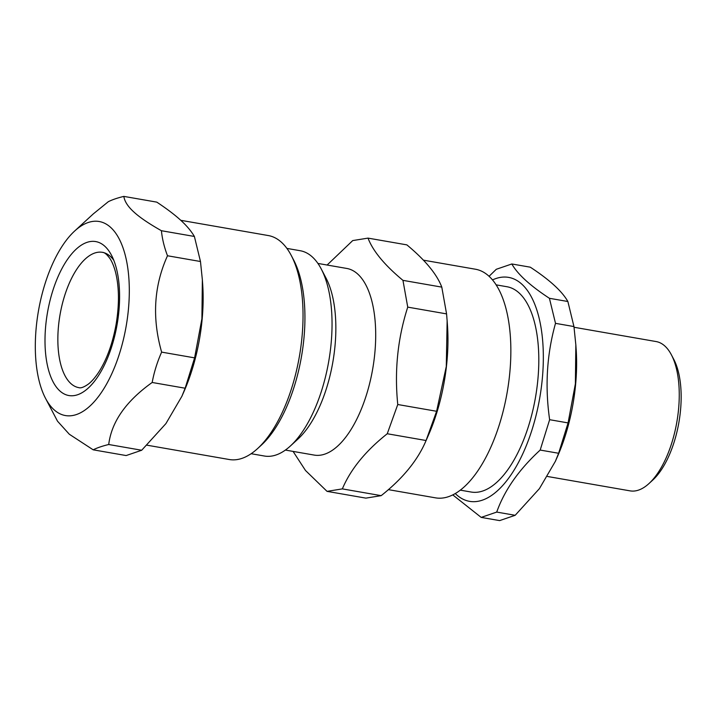 <?xml version="1.0" encoding="UTF-8"?>
<svg xmlns="http://www.w3.org/2000/svg" width="717" height="717" viewBox="0 0 717 717"><rect width="100%" height="100%" fill="white"/><g stroke="black" fill="none" stroke-linecap="round" stroke-linejoin="round"><path stroke-width="1.08" d="M113.797 260.298A68.68 31.037 -80.1 0 0 65.919 291.846A68.68 31.037 -80.1 0 0 70.84 383.532M64.512 296.139A68.68 31.037 -80.1 0 0 78.843 387.646C80.779 388.354 83.943 387.18 88.316 384.133C91.722 381.534 95.218 377.492 98.821 372.024C106.869 359.387 112.632 343.452 116.127 324.218C119.3 304.877 119.201 287.938 115.831 273.383C114.308 267.208 112.408 262.368 110.14 258.846C107.057 254.49 104.476 252.321 102.414 252.33A68.68 31.037 -80.1 0 0 64.512 296.139M648.975 483.554L652.766 480.076A71.046 32.104 -80.1 0 0 674.276 441.609A71.046 32.104 -80.1 0 0 673.792 359.387L671.399 354.825A75.778 34.246 99.9 0 1 671.91 442.532A75.778 34.246 99.9 0 1 648.975 483.554A75.778 34.246 99.9 0 1 630.091 490.867L547.537 476.491M511.83 263.973L530.284 267.181C549.545 279.8 562.074 291.245 567.873 301.507L549.419 298.299C530.159 285.68 517.629 274.244 511.83 263.973L496.298 269.278L489.057 276.314M567.873 301.507L573.95 326.558L555.505 323.349L549.419 298.299M573.95 326.558L575.841 344.904L575.384 383.792L568.079 422.913L549.634 419.696C544.857 386.409 546.811 354.288 555.505 323.349M568.079 422.913L558.624 453.269L540.179 450.061L549.634 419.696M558.624 453.269L555.361 461.345L539.399 488.653L515.164 515.299L496.72 512.081C504.472 490.24 518.956 469.563 540.179 450.061M515.164 515.299L499.632 520.605L481.179 517.396L496.72 512.081M452.786 494.909L481.179 517.396M574.048 327.266L656.091 341.552A75.778 34.246 99.9 0 1 671.399 354.825M555.361 461.345L557.441 456.63A113.671 51.373 -80.1 0 0 576.145 349.215L575.841 344.904M455.277 493.556A113.671 51.373 -80.1 0 0 539.695 398.204A113.671 51.373 -80.1 0 0 492.489 279.926M460.332 490.15L471.203 492.041A104.198 47.089 -80.1 0 0 535.474 397.469A104.198 47.089 -80.1 0 0 506.964 286.737L496.092 284.846M251.147 453.718L264.439 456.03A104.198 47.089 -80.1 0 0 290.412 445.974A104.198 47.089 -80.1 0 0 321.243 268.965A104.198 47.089 -80.1 0 0 300.199 250.726L286.908 248.405M293.083 451.405L305.487 470.477L327.042 491.36L342.35 488.886C350.577 469.339 365.545 450.957 387.252 433.749L397.765 404.513C394.359 370.877 397.675 338.415 407.74 307.127L402.954 280.356C384.572 265.102 372.93 251.022 368.018 238.116L352.719 240.58L327.113 265.03M368.018 238.116L406.862 244.873C425.244 260.128 436.886 274.217 441.789 287.123L446.574 313.894L447.139 320.831L446.288 366.477L436.608 411.28L425.979 440.776L428.381 435.309A116.037 52.44 -80.1 0 0 447.48 325.652L447.139 320.831M402.954 280.356L441.789 287.123M407.74 307.127L446.574 313.894M397.765 404.513L436.608 411.28M327.042 491.36L365.885 498.127L381.184 495.653L342.35 488.886M387.252 433.749L426.086 440.516C417.859 460.063 402.891 478.445 381.184 495.653M388.372 489.639L435.569 497.858A116.037 52.44 -80.1 0 0 507.143 392.531A116.037 52.44 -80.1 0 0 475.389 269.216L423.353 260.154M285.393 450.07L314.234 455.089A94.725 42.814 -80.1 0 0 372.67 369.112A94.725 42.814 -80.1 0 0 346.75 268.445L317.9 263.426M290.412 445.974L298.003 439.01A94.725 42.814 -80.1 0 0 326.029 278.088L321.243 268.965M45.521 398.32L57.512 421.193L69.325 434.251L93.183 449.819C97.127 447.829 102.307 446.064 108.715 444.504C111.538 421.802 126.022 401.126 152.174 382.475C154.092 372.141 157.247 362.022 161.63 352.119C151.923 317.972 153.877 285.85 167.5 255.763C164.238 247.204 162.212 238.851 161.424 230.722C148.885 223.623 139.716 217.394 133.927 212.044C127.958 206.648 124.588 201.432 123.835 196.395C117.418 197.946 112.246 199.72 108.303 201.701L93.309 213.89L74.658 231.017A98.489 44.508 -80.1 0 0 45.521 398.32A98.489 44.508 -80.1 0 0 115.921 363.869A98.489 44.508 -80.1 0 0 110.687 227.423A98.489 44.508 -80.1 0 0 74.658 231.017M123.835 196.395L156.799 202.131C166.846 208.799 174.787 214.813 180.621 220.173C186.554 225.55 191.143 230.982 194.388 236.458L200.473 261.508L202.364 279.854L201.907 318.742L194.603 357.864L185.147 388.22L181.885 396.295L165.914 423.604L141.688 450.249L126.147 455.555L93.183 449.819M161.424 230.722L194.388 236.458M167.5 255.763L200.473 261.508M161.63 352.119L194.603 357.864M108.715 444.504L141.688 450.249M152.174 382.475L185.147 388.22M180.765 220.307L268.301 235.552A113.671 51.373 99.9 0 1 281.557 242.373A113.671 51.373 99.9 0 1 291.254 255.458A113.671 51.373 99.9 0 1 257.618 448.555A113.671 51.373 99.9 0 1 229.297 459.525L146.958 445.185M257.618 448.555L261.418 445.069A108.939 49.231 -80.1 0 0 293.647 260.02L291.254 255.458M181.885 396.295L183.955 391.581A113.671 51.373 -80.1 0 0 202.669 284.165L202.364 279.854M52.583 291.398A78.153 35.321 -80.1 0 0 77.66 394.726A78.153 35.321 -80.1 0 0 116.665 269.493A78.153 35.321 -80.1 0 0 52.583 291.398"/></g></svg>

